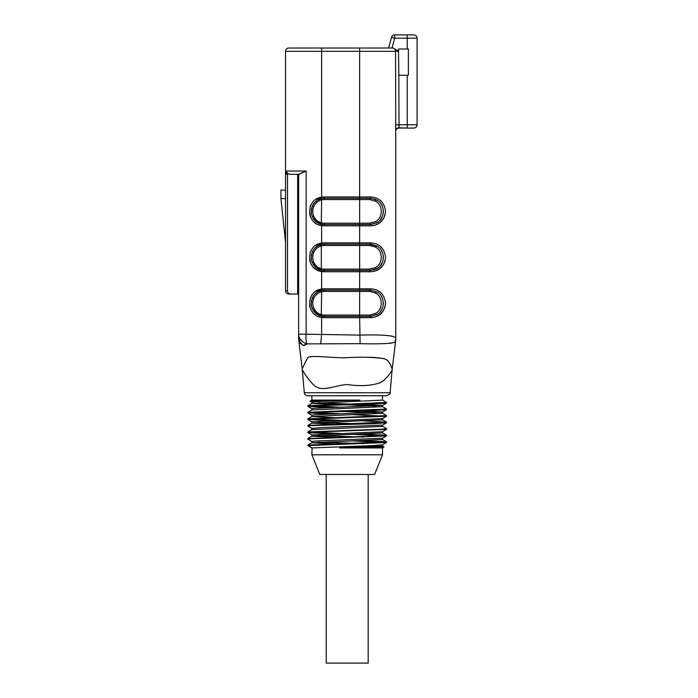 <?xml version="1.0" encoding="UTF-8"?>
<svg xmlns="http://www.w3.org/2000/svg" width="698" height="698" viewBox="0 0 698 698"><rect width="100%" height="100%" fill="white"/><g stroke="black" fill="none" stroke-linecap="round" stroke-linejoin="round"><path stroke-width="1.05" d="M407.231 75.253L398.828 75.253L399.029 127.786A3.281 3.01 0 0 0 395.749 130.796L395.565 51.303L285.526 51.303A3.281 3.281 0 0 1 288.806 48.022L393.149 48.022L398.532 51.006L398.532 49.008L408.374 49.008L408.374 75.253L407.231 75.253L407.231 124.785L417.072 124.785L417.072 38.181L394.684 38.181L391.517 37.317A3.281 3.281 0 0 1 394.684 34.9L413.792 34.9A3.281 3.281 0 0 1 417.072 38.181M321.839 198.485A13.122 13.122 0 0 1 321.848 198.485L317.843 199.925L314.536 202.551L312.207 206.128L313.725 206.652C312.46 209.819 312.46 212.977 313.725 216.118C315.269 219.634 317.904 221.894 321.612 222.898A11.814 11.814 0 0 0 324.23 223.194L369.757 223.194L375.472 221.589C383.158 218.046 383.132 204.706 375.472 201.181L369.757 199.576L359.662 199.576L359.662 224.512L370.158 224.512L376.763 222.723L370.699 224.494L376.885 222.653M316.019 201.155L317.564 200.09M319.387 199.192L321.316 198.59L321.612 199.872C317.895 200.884 315.269 203.144 313.725 206.652M370.699 198.276L376.885 200.117L370.533 198.267L376.763 200.047L370.158 198.267L324.23 198.267A13.122 13.122 0 0 0 321.848 198.485C318.515 198.974 315.627 200.911 313.184 204.313M321.839 290.333A13.122 13.122 0 0 1 321.848 290.333L317.843 291.781L314.536 294.399L312.207 297.985L313.725 298.508C312.46 301.667 312.46 304.825 313.725 307.966C315.269 311.483 317.904 313.742 321.612 314.754A11.814 11.814 0 0 0 324.23 315.051L369.757 315.051L375.472 313.446C383.158 309.895 383.132 296.554 375.472 293.038L369.757 291.432L359.662 291.432L359.662 316.36L370.158 316.36L376.763 314.571L370.699 316.351L376.885 314.51M316.019 293.003L317.564 291.939M319.387 291.04L321.316 290.447L321.612 291.72C317.895 292.732 315.269 295.001 313.725 298.508M370.699 290.124L376.885 291.973L370.533 290.124L376.763 291.904L370.158 290.115L324.23 290.115A13.122 13.122 0 0 0 321.848 290.333C318.515 290.822 315.627 292.767 313.184 296.161L314.117 294.879M313.76 203.484L314.859 202.202M313.969 265.484L314.999 266.636M316.526 267.927L318.183 268.957M318.969 269.332L316.892 268.189M369.757 269.123L375.472 267.517C383.158 263.966 383.132 250.634 375.472 247.109L369.757 245.504L359.662 245.504L359.662 269.123L369.757 269.123L370.158 270.431L376.763 268.651L370.158 270.431L359.662 270.431L370.158 270.431L376.763 268.651L373.892 269.89M313.969 311.413L314.999 312.564M316.526 313.856L318.183 314.885L316.526 313.856M313.725 307.966L312.207 308.499L316.203 313.611L321.848 316.142A13.122 13.122 0 0 1 321.83 316.142L320.591 315.845M318.969 315.26L316.892 314.117M371.188 244.23L376.763 245.975L370.158 244.187L376.763 245.975L370.158 244.187L324.23 244.187A13.122 13.122 0 0 0 321.848 244.413L317.843 245.853L314.536 248.471L312.207 252.057L313.725 252.58C312.46 255.747 312.46 258.897 313.725 262.047C315.269 265.554 317.895 267.814 321.612 268.826A11.814 11.814 0 0 0 324.23 269.123L359.662 269.123L359.662 270.431L324.23 270.431L324.23 269.123M370.202 244.187L376.885 246.045L370.158 244.187L369.757 245.504L373.273 246.08M314.519 266.13L313.629 265.039M313.725 262.047L312.207 262.57L316.203 267.692L321.848 270.213A13.122 13.122 0 0 1 321.83 270.213M314.187 267.936L317.032 269.917L321.612 271.505L321.848 270.213A13.122 13.122 0 0 0 324.23 270.431L324.23 271.749A14.431 14.431 0 0 1 321.612 271.505C305.724 269.821 305.759 244.789 321.612 243.122L315.985 245.33M287.489 173.313L289.469 174.317L298.997 174.317L306.143 171.036L306.143 334.185L298.648 334.185L298.648 336.576L298.648 174.317L306.143 171.036L286.546 171.036L286.546 174.317L285.526 174.317L285.526 51.303A3.281 3.281 0 0 1 288.806 48.022A3.281 3.281 0 0 0 285.526 51.303L285.526 290.769C285.726 292.759 286.817 293.858 288.806 294.05L290.769 294.05L288.806 294.05C286.817 293.858 285.726 292.759 285.526 290.769L287.489 290.769L287.489 173.313L286.625 171.734M318.358 224.625L321.612 225.576C305.724 223.892 305.759 198.86 321.612 197.194L315.985 199.401M311.134 204.566L310.226 206.521M309.546 213.684L310.226 216.249M311.134 218.204L312.538 220.28M314.187 222.008L315.985 223.369M311.134 250.495L310.226 252.449M309.546 259.612L310.226 262.178M311.134 264.132L312.538 266.208M318.358 316.473L321.612 317.433C305.724 315.74 305.759 290.708 321.612 289.042L315.985 291.258M311.134 296.414L310.226 298.378M309.546 305.541L310.226 308.097M311.134 310.06L312.538 312.128M314.187 313.856L315.985 315.217M395.583 126.373L395.609 127.437M395.653 128.441L395.705 129.505M390.095 343.381L394.981 342.212C395.975 340.258 395.975 340.258 394.981 342.212C391.089 343.634 379.468 344.123 360.098 343.678L306.946 343.878A13.122 5.584 97.7 0 1 306.143 334.185L359.662 335.119C381.632 334.49 393.663 335.415 395.749 337.893L395.749 131.346A3.281 3.281 0 0 1 399.029 128.066L407.231 128.066L399.029 127.786M391.822 336.061L385.226 335.354M321.839 244.413A13.122 13.122 0 0 1 321.848 244.413L321.612 243.122A14.431 14.431 0 0 1 324.23 242.878L370.551 242.878C379.407 243.401 384.406 248.226 385.532 257.353C384.371 266.435 379.372 271.234 370.551 271.749L324.23 271.749A14.431 14.431 0 0 1 321.612 271.505L321.612 289.042A14.431 14.431 0 0 1 324.23 288.806L370.551 288.806C379.407 289.321 384.406 294.146 385.532 303.272C384.371 312.355 379.372 317.154 370.551 317.669L375.254 316.944L380.026 314.423L383.507 310.488L385.078 306.771M376.885 268.582L370.158 270.431L370.551 271.749L375.254 271.016L380.026 268.494L383.507 264.559L385.078 260.843M321.612 48.022L321.612 197.194A14.431 14.431 0 0 1 324.23 196.949L370.551 196.949C379.407 197.473 384.406 202.298 385.532 211.424C384.371 220.507 379.372 225.306 370.551 225.82L375.254 225.096L380.026 222.566L383.507 218.631L385.078 214.923M395.277 341.907L394.981 342.212A13.122 12.826 180 0 0 395.749 337.893C395.749 339.647 395.749 339.647 395.749 337.893L395.749 130.796M408.374 75.253L408.374 49.008M399.029 49.008L398.532 49.008M382.53 454.791L374.573 474.474L319.815 474.474L311.866 454.791L382.53 454.791L382.53 447.942L384.04 447.06M311.866 454.791L312.093 447.942L308.088 445.612L386.5 442.497L353.267 440.97M384.005 447.008L339.586 447.942L382.53 447.942M339.586 447.942L382.513 446.074M341.095 444.251L311.866 442.785L311.866 441.494L314.466 441.092L382.53 438.213M318.436 442.139L363.553 443.64M386.518 442.497L382.469 444.835L371.947 445.612L312.093 447.942M318.401 401.49L310.2 401.141L359.889 400.111L311.866 400.111L311.866 395.749M359.889 400.111L315.932 401.629L311.875 402.135L311.866 403.427L382.504 400.111L386.535 402.441M318.428 402.781L382.521 405.416L314.475 408.286L311.884 408.688L311.866 409.988M330.826 414.115L307.897 412.972L310.741 412.518L374.067 410.503L386.518 409.691L386.561 409.037L307.87 412.274L311.919 409.927L382.513 406.707M375.952 406.062L311.893 403.427M353.293 410.511L382.478 412.029L314.484 414.848L311.884 415.258L311.866 416.549L382.504 413.268M375.952 412.623L330.835 411.122M330.826 420.676L307.897 419.533L310.75 419.079L386.518 416.252L382.478 418.591L311.866 421.819L311.866 423.11L382.513 419.83M341.104 418.006L311.866 416.549M318.436 422.465L363.579 423.956M382.504 425.091L321.909 427.569L311.875 428.371L311.866 429.671M311.945 429.619L382.521 426.391M341.113 424.567L311.884 423.11M330.852 433.798L307.87 432.655L310.732 432.202L386.518 429.375L382.469 431.713L311.893 434.933L311.866 436.233L341.13 437.69M307.87 438.51L311.927 436.163L382.521 432.952M318.445 435.587L363.536 437.079M311.866 442.785L382.521 439.513M311.936 441.564L307.835 439.164L310.741 438.763L386.5 435.936L353.258 434.409M386.518 429.375L384.886 429.026M311.919 428.432L307.827 426.05L310.75 425.64L374.058 423.625L386.518 422.814L384.886 422.456M386.518 416.252L353.267 414.725M386.552 409.647L384.895 409.342M330.835 407.553L307.879 406.411L310.758 405.957L374.067 403.941L386.518 403.13L384.886 402.781M386.561 403.086L386.561 402.476L307.879 405.704L341.113 407.231M307.827 412.919L307.827 412.317L341.13 413.792M386.535 415.598L307.87 418.835L311.91 416.497M307.827 419.489L307.827 418.879L341.13 420.353M363.545 420.964L386.518 422.107L382.478 419.768M386.561 422.77L386.561 422.159L307.87 425.387L311.919 423.049M382.46 426.321L386.561 428.72L383.63 429.122L307.888 431.949L341.121 433.475M363.562 434.086L386.518 435.229L383.63 435.683L307.853 438.562M363.553 440.647L386.509 441.79L382.469 439.452M386.561 442.445L386.561 441.843L307.879 445.071L311.919 442.733M376.964 446.659L384.013 446.982M382.53 400.146L382.53 395.749L386.832 395.749L307.556 395.749C305.698 395.591 304.607 394.588 304.284 392.747L390.103 392.747L392.067 370.341C391.735 370.053 386.928 380.244 379.005 383.123C370.202 385.872 359.487 386.334 346.854 384.511C335.049 385.392 323.532 391.77 315.452 386.422C307.958 380.471 302.705 369.896 302.33 370.35L302.155 368.666L307.809 357.603C310.313 355.046 330.765 357.742 343.573 357.812C359.296 356.896 372.217 357.106 382.329 358.432C390.243 358.999 391.037 367.942 392.241 368.666C391.194 368.16 390.191 359.618 383.455 358.676C379.424 357.795 373.962 357.324 367.078 357.245M307.827 445.123L308.088 445.612M307.591 357.917L304.668 363.501M395.635 340.825L392.067 370.341M304.598 345.405L306.937 343.887L303.115 345.501L300.524 343.355C297.95 339.978 297.95 339.978 300.524 343.355L298.648 336.576C298.648 340.005 298.648 340.005 298.648 336.576L300.524 343.355L299.564 342.413M298.997 341.497L299.512 342.343M360.098 343.678L359.662 317.669L324.23 317.669A14.431 14.431 0 0 1 321.612 317.433L321.612 334.874L320.696 343.861L360.107 343.678M298.648 174.317L297.662 174.317L297.662 294.05L290.769 294.05C288.78 293.858 287.689 292.759 287.489 290.769M413.792 128.066A3.281 3.281 0 0 0 417.072 124.785A3.281 3.281 0 0 1 413.792 128.066L407.231 128.066L407.231 124.785L395.565 124.785M286.791 172.266L287.035 172.738M298.648 294.05L297.662 294.05M285.526 242.285L280.928 198.59L280.928 190.065L285.526 190.065M280.928 198.59L285.526 198.59M398.532 51.006L398.828 75.253M313.725 216.118L312.207 216.642L316.203 221.763L321.848 224.294A13.122 13.122 0 0 0 324.23 224.512L359.662 224.512L359.662 225.82L324.23 225.82A14.431 14.431 0 0 1 321.612 225.576L321.612 243.122M369.757 223.194L370.158 224.512L376.763 222.723L370.158 224.512L370.551 225.82L359.662 225.82L359.662 245.504L324.23 245.504A11.814 11.814 0 0 0 321.612 245.801C317.904 246.804 315.269 249.064 313.725 252.58M324.23 315.051L324.23 317.669A14.431 14.431 0 0 1 321.612 317.433L321.848 316.142A13.122 13.122 0 0 0 324.23 316.36L359.662 316.36L359.662 317.669L370.551 317.669L370.158 316.36L376.763 314.571L370.158 316.36L369.757 315.051M359.662 270.431L359.662 290.115L370.158 290.115L376.763 291.904L370.158 290.115L369.757 291.432M313.76 295.333L314.859 294.059M313.76 249.413L314.859 248.13M313.969 219.556L314.999 220.708M316.526 222.008L318.183 223.028L316.526 222.008M318.969 223.404L316.892 222.261M374.145 198.886L376.763 200.047L370.158 198.267L369.757 199.576M313.943 249.169L314.973 248.017M315.775 247.275L317.293 246.176M319.963 244.911L320.591 244.71M314.685 220.385L313.446 218.858M321.612 225.576L321.848 224.294A13.122 13.122 0 0 1 321.83 224.285M314.685 312.242L313.446 310.706M375.472 267.517A1.309 0.567 -120.2 0 0 376.763 268.651C385.418 264.874 385.348 249.701 376.763 245.975A1.309 0.567 -59.8 0 0 375.472 247.109M312.207 262.57L311.151 258.356L312.207 252.057M370.551 242.878L370.158 244.187M311.299 301.03L311.404 300.524M380.349 311.561L382.513 307.975M382.853 307.033L383.446 303.237M382.513 298.508L381.344 296.257M311.299 255.102L311.404 254.596M380.349 265.641L382.513 262.047M382.853 261.104L383.446 257.309M382.513 252.58L381.344 250.329M311.299 209.182L311.404 208.667M380.349 219.713L382.513 216.118M382.853 215.176L383.446 211.389M382.513 206.652L381.344 204.401M312.207 308.499L311.151 304.276L312.207 297.985M375.472 313.446A1.309 0.567 -120.2 0 0 376.763 314.571C385.418 310.802 385.348 295.62 376.763 291.904A1.309 0.567 -59.8 0 0 375.472 293.038M370.551 288.806L370.158 290.115M312.207 216.642L311.151 212.428L312.207 206.128M375.472 221.589A1.309 0.567 -120.2 0 0 376.763 222.723C385.418 218.945 385.348 203.772 376.763 200.047A1.309 0.567 -59.8 0 0 375.472 201.181M370.551 196.949L370.158 198.267M388.611 48.022L391.517 37.317M298.648 336.576C298.107 338.879 299.599 341.854 303.115 345.501M298.648 334.185A13.122 10.426 0 0 0 306.946 343.878M398.881 126.129L398.846 125.588M326.202 474.474L326.202 663.1L368.186 663.1L368.186 474.474M324.23 196.949L324.23 199.576L359.662 199.576L359.662 48.022M407.231 49.008L407.231 34.9M394.684 34.9L394.684 38.181L392.006 48.022M324.23 199.576A11.814 11.814 0 0 0 321.612 199.872L321.316 224.18L319.274 223.535L314.117 219.748M321.316 244.518L321.316 270.109L319.274 269.463L314.117 265.668M359.662 290.115L359.662 291.432L324.23 291.432A11.814 11.814 0 0 0 321.612 291.72L321.316 316.028L319.274 315.383L314.117 311.596M324.23 245.504L324.23 242.878M324.23 288.806L324.23 291.432M321.612 289.042L321.848 290.333M324.23 223.194L324.23 225.82M321.612 197.194L321.848 198.485M398.532 51.303L395.565 51.303A3.281 3.263 -90 0 0 392.302 48.022M382.53 446.074L382.53 444.801M382.53 406.707L382.53 405.416M382.53 413.268L382.53 411.977M382.53 419.83L382.53 418.564M382.53 426.391L382.53 425.091M382.53 432.952L382.53 431.687M382.53 439.513L382.53 438.239M386.518 435.936L382.46 438.283M307.87 432.655L311.936 435.002M386.518 422.814L382.478 425.152M307.87 419.533L311.91 421.871M307.87 412.972L311.919 415.31M386.526 409.691L382.469 412.029M307.87 406.411L311.927 408.758M386.526 403.13L382.469 405.468M310.182 401.184L311.919 402.188M311.927 403.357L307.87 405.704M386.518 408.984L382.469 406.646M386.518 415.546L382.478 413.207M307.87 431.949L311.936 429.602M386.518 435.229L382.46 432.882M384.048 446.921L382.478 446.013M304.284 392.747L302.33 370.35M311.866 400.111L310.191 401.071M307.827 405.756L307.827 406.367M307.827 425.44L307.827 426.05M307.827 432.001L307.827 432.603M307.827 438.562L307.827 439.164M386.561 415.598L386.561 416.2M386.561 428.72L386.561 429.331M386.561 435.282L386.561 435.884M311.866 447.942L307.827 445.612M302.155 368.657L298.648 339.184M321.848 244.413C318.515 244.893 315.627 246.839 313.184 250.242M321.848 270.213C318.305 269.585 315.417 267.631 313.166 264.359M311.404 260.031L311.387 254.665M321.316 290.447L320.591 290.63M314.117 248.959L313.166 250.268M321.316 198.59L320.591 198.782M314.117 203.031L313.166 204.34M311.404 305.951L311.387 300.594M321.848 316.142C318.305 315.513 315.417 313.559 313.166 310.287M311.404 214.103L311.387 208.737M321.848 224.294C318.305 223.657 315.417 221.711 313.166 218.43M298.648 336.611L299.782 341.941L298.727 337.919M395.653 340.772L395.749 339.176M390.103 392.747C390.767 393.288 389.676 394.291 386.832 395.749"/></g></svg>
